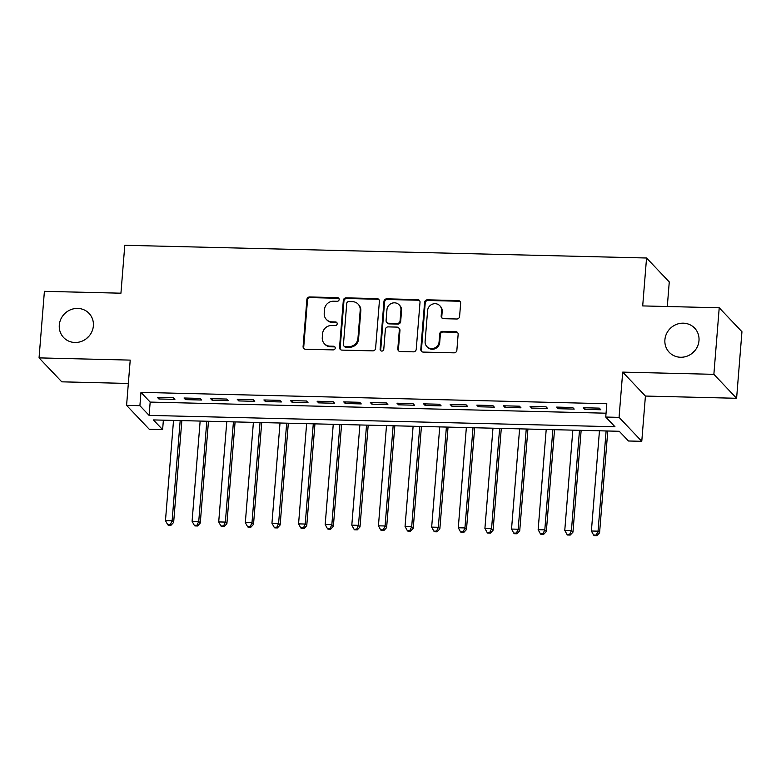 <?xml version="1.0" encoding="UTF-8"?>
<svg xmlns="http://www.w3.org/2000/svg" width="781" height="781" viewBox="0 0 781 781"><rect width="100%" height="100%" fill="white"/><g stroke="black" fill="none" stroke-linecap="round" stroke-linejoin="round"><path stroke-width="1.17" d="M339.149 299.514A1.884 1.777 -43.5 0 0 337.46 297.639L309.706 296.965A2.694 2.548 -43.5 0 0 306.874 299.514L303.096 346.539A2.694 2.548 -43.5 0 0 305.498 349.224L333.262 349.898A1.884 1.777 -43.5 0 0 334.776 346.774A1.884 1.777 -43.5 0 0 333.555 346.237L329.963 346.149A8.611 8.142 -43.5 0 1 322.27 337.587L322.582 333.663A8.611 8.142 -43.5 0 1 331.622 325.511L335.215 325.599A1.884 1.777 -43.5 0 0 336.728 322.475A1.884 1.777 -43.5 0 0 335.508 321.938L331.915 321.85A8.611 8.142 -43.5 0 1 324.222 313.288L324.545 309.364A8.611 8.142 -43.5 0 1 333.575 301.212L337.167 301.3A1.884 1.777 -43.5 0 0 339.149 299.514M338.944 298.537A1.884 1.777 -43.5 0 0 338.075 298.283L310.311 297.61A2.694 2.548 -43.5 0 0 307.489 300.158L303.711 347.194A2.694 2.548 -43.5 0 0 304.092 348.756M335.039 347.135A1.884 1.777 -43.5 0 0 334.17 346.881L330.578 346.793L329.963 346.149M336.992 322.836A1.884 1.777 -43.5 0 0 336.123 322.582L332.53 322.494L331.915 321.85M664.904 339.803A17.533 16.586 -43.5 0 0 669.219 352.29A17.533 16.586 -43.5 0 0 687.407 356.038A17.533 16.586 -43.5 0 0 698.985 340.633A17.533 16.586 -43.5 0 0 694.67 328.147A17.533 16.586 -43.5 0 0 676.483 324.398A17.533 16.586 -43.5 0 0 664.904 339.803M59.297 325.042A17.533 16.586 -43.5 0 0 63.612 337.529A17.533 16.586 -43.5 0 0 81.8 341.268A17.533 16.586 -43.5 0 0 93.369 325.872A17.533 16.586 -43.5 0 0 89.054 313.386A17.533 16.586 -43.5 0 0 70.866 309.637A17.533 16.586 -43.5 0 0 59.297 325.042M456.768 318.999A2.694 2.548 -43.5 0 0 459.589 316.451L460.653 303.262A2.694 2.548 -43.5 0 0 458.252 300.578L427.412 299.826A2.694 2.548 -43.5 0 0 424.591 302.384L420.803 349.41A2.694 2.548 -43.5 0 0 423.214 352.085L454.044 352.836A2.694 2.548 -43.5 0 0 456.865 350.288L458.144 334.356A2.694 2.548 -43.5 0 0 455.743 331.671L442.554 331.359A2.694 2.548 -43.5 0 0 439.723 333.907L439.088 341.805A7.195 6.804 -43.5 0 1 426.885 346.588A7.195 6.804 -43.5 0 1 425.108 341.463L427.607 310.506A7.195 6.804 -43.5 0 1 439.81 305.722A7.195 6.804 -43.5 0 1 441.577 310.848L441.167 316.002A2.694 2.548 -43.5 0 0 443.569 318.677L456.768 318.999M605.744 417.044L619.06 417.366L641.777 441.314L628.471 440.992L619.255 431.278L153.408 419.924L162.614 429.628L149.308 429.306L126.581 405.368L139.897 405.69L149.103 415.394L614.959 426.748L605.744 417.044L606.817 403.728L140.961 392.374L139.897 405.69M126.581 405.368L130.222 360.109L39.05 357.883L44.4 291.333L120.938 293.197L124.794 245.283L646.551 258.003L642.695 305.918L719.223 307.782L713.873 374.333L622.701 372.117L619.06 417.366M379.39 301.281A2.694 2.548 -43.5 0 0 376.989 298.606L346.149 297.854A2.694 2.548 -43.5 0 0 343.328 300.402L339.54 347.428A2.694 2.548 -43.5 0 0 341.951 350.113L372.781 350.864A2.694 2.548 -43.5 0 0 375.602 348.306L379.39 301.281M386.78 298.84L417.62 299.592A2.694 2.548 -43.5 0 1 420.022 302.267L416.234 349.302A2.694 2.548 -43.5 0 1 413.413 351.85L400.214 351.528A2.694 2.548 -43.5 0 1 397.812 348.853L399.345 329.777A2.694 2.548 -43.5 0 0 396.943 327.102L388.196 326.888A2.694 2.548 -43.5 0 0 385.365 329.436L383.774 349.292A1.884 1.777 -43.5 0 1 380.572 350.542A1.884 1.777 -43.5 0 1 380.113 349.205L383.959 301.388A2.694 2.548 -43.5 0 1 386.78 298.84L387.396 299.484L418.225 300.236L417.62 299.592M719.223 307.782L741.95 331.73L736.6 398.281L713.873 374.333M39.05 357.883L61.777 381.831L128.348 383.451M173.372 397.754L157.391 397.363L158.934 398.984L174.905 399.364L173.372 397.754M199.985 398.398L184.013 398.007L185.556 399.628L201.527 400.018L199.985 398.398M226.607 399.052L210.636 398.661L212.168 400.282L228.14 400.663L226.607 399.052M253.229 399.696L237.258 399.306L238.791 400.926L254.762 401.317L253.229 399.696M279.852 400.35L263.88 399.96L265.413 401.571L281.385 401.961L279.852 400.35M306.464 400.995L290.493 400.604L292.035 402.225L308.007 402.615L306.464 400.995M333.087 401.649L317.115 401.258L318.648 402.869L334.629 403.26L333.087 401.649M359.709 402.293L343.738 401.903L345.27 403.523L361.242 403.914L359.709 402.293M386.331 402.937L370.36 402.557L371.893 404.167L387.864 404.558L386.331 402.937M412.954 403.592L396.982 403.201L398.515 404.822L414.486 405.212L412.954 403.592M439.566 404.236L423.595 403.855L425.137 405.466L441.109 405.856L439.566 404.236M466.189 404.89L450.217 404.499L451.75 406.12L467.721 406.51L466.189 404.89M492.811 405.534L476.84 405.144L478.372 406.764L494.344 407.155L492.811 405.534M519.433 406.188L503.462 405.798L504.995 407.418L520.966 407.809L519.433 406.188M546.056 406.833L530.074 406.442L531.617 408.063L547.588 408.453L546.056 406.833M572.668 407.487L556.697 407.096L558.239 408.717L574.211 409.098L572.668 407.487M140.961 392.374L150.177 402.088L606.056 413.198M584.852 409.361L600.823 409.752L599.291 408.131L583.319 407.741L584.852 409.361L584.979 407.78M667.296 306.523L669.268 281.951L646.551 258.003M694.534 351.02A17.533 16.586 -43.5 0 0 692.073 353.354M88.927 336.26A17.533 16.586 -43.5 0 0 86.466 338.593M622.701 372.117L645.418 396.055L736.6 398.281M645.418 396.055L641.777 441.314M163.375 420.168L162.614 429.628M150.177 402.088L149.103 415.394M158.934 398.984L159.06 397.402M185.556 399.628L185.683 398.046M212.168 400.282L212.295 398.7M238.791 400.926L238.918 399.345M265.413 401.571L265.54 399.999M292.035 402.225L292.162 400.643M318.648 402.869L318.775 401.297M345.27 403.523L345.397 401.942M371.893 404.167L372.02 402.596M398.515 404.822L398.642 403.24M425.137 405.466L425.264 403.894M451.75 406.12L451.877 404.538M478.372 406.764L478.499 405.193M504.995 407.418L505.122 405.837M531.617 408.063L531.744 406.491M558.239 408.717L558.366 407.135M326.341 319.409L326.956 320.064A8.611 8.142 -43.5 0 0 332.53 322.494M324.388 343.718L325.003 344.362A8.611 8.142 -43.5 0 0 330.578 346.793M379 299.719A2.694 2.548 -43.5 0 0 377.594 299.25L346.764 298.498A2.694 2.548 -43.5 0 0 343.943 301.046L340.155 348.082A2.694 2.548 -43.5 0 0 340.545 349.644M348.736 301.573A1.884 1.777 -43.5 0 0 346.754 303.36L343.435 344.646A1.884 1.777 -43.5 0 0 345.114 346.52L348.902 346.608A8.611 8.142 -43.5 0 0 357.942 338.456L360.207 310.233A8.611 8.142 -43.5 0 0 352.524 301.671L348.736 301.573M343.894 345.983L344.509 346.637A1.884 1.777 -43.5 0 0 345.729 347.164L345.114 346.52M358.089 304.102L358.704 304.756A8.611 8.142 -43.5 0 1 360.822 310.887L358.557 339.1A8.611 8.142 -43.5 0 1 349.517 347.262L345.729 347.164M419.631 300.705A2.694 2.548 -43.5 0 0 418.225 300.236M398.691 327.864L399.296 328.508A2.694 2.548 -43.5 0 1 399.96 330.422L398.427 349.498A2.694 2.548 -43.5 0 0 398.808 351.06M387.396 299.484A2.694 2.548 -43.5 0 0 384.574 302.032L380.728 349.849A1.884 1.777 -43.5 0 0 380.923 350.825M400.936 309.989A7.195 6.804 -43.5 0 0 391.711 303.321A7.195 6.804 -43.5 0 0 386.956 309.647L386.087 320.552A2.694 2.548 -43.5 0 0 388.489 323.227L397.236 323.441A2.694 2.548 -43.5 0 0 400.067 320.893L400.936 309.989L401.551 310.633A7.195 6.804 -43.5 0 0 399.784 305.508L399.169 304.863M386.741 322.465L387.356 323.119A2.694 2.548 -43.5 0 0 389.104 323.881L388.489 323.227M401.551 310.633L400.673 321.538A2.694 2.548 -43.5 0 1 397.851 324.086L389.104 323.881M439.81 305.722L440.425 306.367A7.195 6.804 -43.5 0 1 442.192 311.492L441.782 316.656A2.694 2.548 -43.5 0 0 442.163 318.218M426.885 346.588L427.5 347.233A7.195 6.804 -43.5 0 0 439.703 342.459L439.088 341.805M457.764 332.794A2.694 2.548 -43.5 0 0 456.358 332.325L443.169 332.003A2.694 2.548 -43.5 0 0 440.338 334.551L439.703 342.459M460.263 301.691A2.694 2.548 -43.5 0 0 458.857 301.232L428.027 300.48A2.694 2.548 -43.5 0 0 425.206 303.028L421.418 350.064A2.694 2.548 -43.5 0 0 421.808 351.626M173.528 420.412L165.474 520.624L172.123 520.79L173.655 522.411L181.846 420.617M170.307 524.686L167.651 524.617L168.266 525.271L170.922 525.33L170.307 524.686L172.123 520.79L180.186 420.578M167.651 524.617L165.474 520.624M173.655 522.411L170.922 525.33M200.151 421.066L192.087 521.278L198.745 521.435L200.278 523.055L208.468 421.271M196.929 525.33L194.264 525.271L194.879 525.916L197.544 525.984L196.929 525.33L198.745 521.435L206.809 421.223M194.264 525.271L192.087 521.278M200.278 523.055L197.544 525.984M226.773 421.711L218.709 521.923L225.367 522.089L226.9 523.7L235.091 421.916M223.551 525.984L220.886 525.916L221.501 526.57L224.167 526.628L223.551 525.984L225.367 522.089L233.431 421.877M220.886 525.916L218.709 521.923M226.9 523.7L224.167 526.628M253.395 422.365L245.332 522.577L251.99 522.733L253.522 524.354L261.713 422.57M250.174 526.628L247.509 526.57L248.124 527.214L250.789 527.282L250.174 526.628L251.99 522.733L260.044 422.521M247.509 526.57L245.332 522.577M253.522 524.354L250.789 527.282M280.018 423.009L271.954 523.221L278.602 523.387L280.145 524.998L288.326 423.214M276.786 527.282L274.131 527.214L274.746 527.868L277.401 527.927L276.786 527.282L278.602 523.387L286.666 423.175M274.131 527.214L271.954 523.221M280.145 524.998L277.401 527.927M306.63 423.663L298.567 523.875L305.225 524.031L306.757 525.652L314.948 423.858M303.409 527.927L300.753 527.868L301.368 528.512L304.024 528.581L303.409 527.927L305.225 524.031L313.288 423.819M300.753 527.868L298.567 523.875M306.757 525.652L304.024 528.581M333.253 424.308L325.189 524.52L331.847 524.686L333.38 526.296L341.57 424.513M330.031 528.581L327.366 528.512L327.981 529.157L330.646 529.225L330.031 528.581L331.847 524.686L339.911 424.474M327.366 528.512L325.189 524.52M333.38 526.296L330.646 529.225M359.875 424.962L351.811 525.164L358.469 525.33L360.002 526.95L368.193 425.157M356.653 529.225L353.988 529.167L354.603 529.811L357.268 529.879L356.653 529.225L358.469 525.33L366.533 425.118M353.988 529.167L351.811 525.164M360.002 526.95L357.268 529.879M386.497 425.606L378.434 525.818L385.082 525.984L386.624 527.595L394.815 425.811M383.276 529.879L380.611 529.811L381.226 530.455L383.891 530.524L383.276 529.879L385.082 525.984L393.146 425.772M380.611 529.811L378.434 525.818M386.624 527.595L383.891 530.524M413.11 426.26L405.056 526.462L411.704 526.628L413.247 528.249L421.428 426.455M409.888 530.524L407.233 530.465L407.848 531.109L410.503 531.168L409.888 530.524L411.704 526.628L419.768 426.416M407.233 530.465L405.056 526.462M413.247 528.249L410.503 531.168M439.732 426.904L431.668 527.116L438.326 527.273L439.859 528.893L448.05 427.109M436.511 531.178L433.855 531.109L434.461 531.754L437.126 531.822L436.511 531.178L438.326 527.273L446.39 427.07M433.855 531.109L431.668 527.116M439.859 528.893L437.126 531.822M466.355 427.549L458.291 527.761L464.949 527.927L466.482 529.547L474.672 427.754M463.133 531.822L460.468 531.754L461.083 532.408L463.748 532.466L463.133 531.822L464.949 527.927L473.013 427.715M460.468 531.754L458.291 527.761M466.482 529.547L463.748 532.466M492.977 428.203L484.913 528.415L491.571 528.571L493.104 530.192L501.295 428.408M489.755 532.476L487.09 532.408L487.705 533.052L490.37 533.12L489.755 532.476L491.571 528.571L499.635 428.369M487.09 532.408L484.913 528.415M493.104 530.192L490.37 533.12M519.599 428.847L511.535 529.059L518.184 529.225L519.726 530.846L527.917 429.052M516.378 533.12L513.713 533.052L514.328 533.706L516.983 533.765L516.378 533.12L518.184 529.225L526.248 429.013M513.713 533.052L511.535 529.059M519.726 530.846L516.983 533.765M546.212 429.501L538.148 529.713L544.806 529.869L546.339 531.49L554.53 429.706M542.99 533.774L540.335 533.706L540.95 534.35L543.605 534.419L542.99 533.774L544.806 529.869L552.87 429.657M540.335 533.706L538.148 529.713M546.339 531.49L543.605 534.419M572.834 430.146L564.77 530.358L571.428 530.524L572.961 532.134L581.152 430.351M569.613 534.419L566.947 534.35L567.562 535.005L570.228 535.063L569.613 534.419L571.428 530.524L579.492 430.311M566.947 534.35L564.77 530.358M572.961 532.134L570.228 535.063M599.457 430.8L591.393 531.012L598.051 531.168L599.583 532.788L607.774 431.005M596.235 535.063L593.57 535.005L594.185 535.649L596.85 535.717L596.235 535.063L598.051 531.168L606.115 430.956M593.57 535.005L591.393 531.012M599.583 532.788L596.85 535.717M338.075 298.283L337.46 297.639M334.17 346.881L333.555 346.237M336.123 322.582L335.508 321.938M303.711 347.194L303.096 346.539M307.489 300.158L306.874 299.514M310.311 297.61L309.706 296.965M340.155 348.082L339.54 347.428M343.943 301.046L343.328 300.402M346.764 298.498L346.149 297.854M377.594 299.25L376.989 298.606M349.517 347.262L348.902 346.608M358.557 339.1L357.942 338.456M360.822 310.887L360.207 310.233M398.427 349.498L397.812 348.853M399.96 330.422L399.345 329.777M380.728 349.849L380.113 349.205M384.574 302.032L383.959 301.388M397.851 324.086L397.236 323.441M400.673 321.538L400.067 320.893M441.782 316.656L441.167 316.002M442.192 311.492L441.577 310.848M440.338 334.551L439.723 333.907M443.169 332.003L442.554 331.359M456.358 332.325L455.743 331.671M421.418 350.064L420.803 349.41M425.206 303.028L424.591 302.384M428.027 300.48L427.412 299.826M458.857 301.232L458.252 300.578"/></g></svg>
